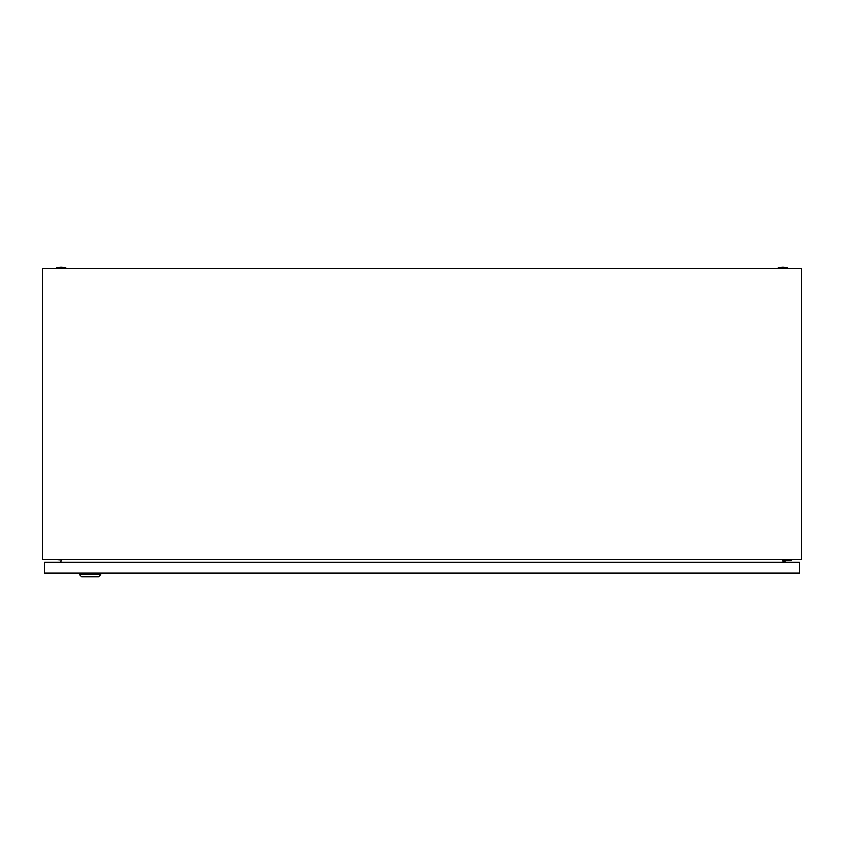 <?xml version="1.0" encoding="UTF-8"?>
<svg xmlns="http://www.w3.org/2000/svg" width="844" height="844" viewBox="0 0 844 844"><rect width="100%" height="100%" fill="white"/><g stroke="black" fill="none" stroke-linecap="round" stroke-linejoin="round"><path stroke-width="1.27" d="M42.2 559.678L42.2 268.751L801.8 268.751L801.8 559.678L42.2 559.678M61.412 559.678L60.937 562.336M783.063 562.336L782.588 559.678M778.252 267.991A14.053 14.053 0 0 1 787.368 267.991L778.252 267.991L778.252 268.751M56.632 267.991A14.053 14.053 0 0 1 65.748 267.991L56.632 267.991L56.632 268.751M784.941 562.336L784.941 560.817L791.398 560.817L791.398 559.678M783.802 559.678L783.802 562.336M100.689 574.49L98.41 576.769L81.699 576.769L79.42 574.49L100.689 574.49L100.689 572.971M79.42 574.49L79.42 572.971M61.338 560.057L55.873 559.678M44.479 572.971L44.479 562.336L799.521 562.336L799.521 572.971L44.479 572.971M787.368 267.991L787.368 268.751M65.748 267.991L65.748 268.751"/></g></svg>
